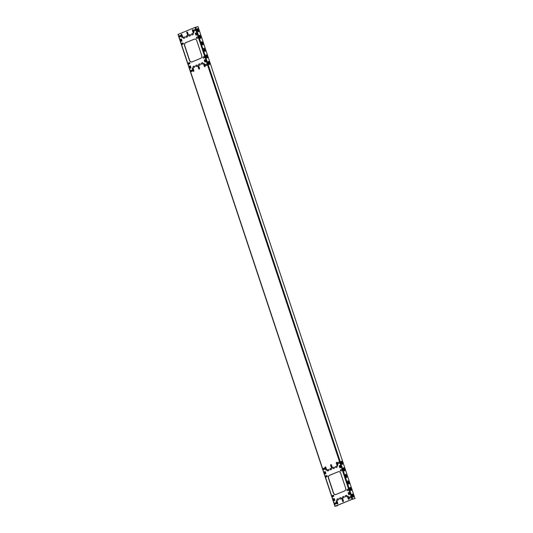 <?xml version="1.0" encoding="UTF-8"?>
<svg xmlns="http://www.w3.org/2000/svg" width="533" height="533" viewBox="0 0 533 533"><rect width="100%" height="100%" fill="white"/><g stroke="black" fill="none" stroke-linecap="round" stroke-linejoin="round"><path stroke-width="0.8" d="M182.413 37.503A0.58 0.44 77 0 1 181.953 37.097L181.273 35.051A0.58 0.44 77 0 1 181.48 34.339M181.8 37.13L181.113 35.085A0.58 0.44 -103 0 1 181.94 34.745L182.619 36.79A0.58 0.44 -103 0 1 181.8 37.13L181.953 37.097M178.095 34.412L195.045 27.403L198.036 26.65L355.025 498.575L352.193 499.288L335.277 506.23L337.582 505.73L337.449 505.337M178.135 34.345L335.124 506.263L352.033 499.328L195.045 27.403M195.311 30.601A0.58 0.44 -103 0 0 194.945 29.502L194.119 29.841A0.58 0.44 -103 0 0 194.485 30.941L195.311 30.601M193.026 34.578A0.58 0.44 -103 0 0 192.66 33.479L191.84 33.812A0.58 0.44 -103 0 0 192.206 34.918L193.026 34.578M187.436 34.818A0.58 0.44 -103 0 0 188.256 34.478L187.576 32.433A0.58 0.44 -103 0 0 186.757 32.773L187.596 34.778L186.91 32.733A0.58 0.44 77 0 1 187.116 32.027M184.691 38.003A0.58 0.44 -103 0 0 184.325 36.897L183.499 37.237A0.58 0.44 -103 0 0 183.865 38.336L184.691 38.003M180.627 36.624A0.58 0.44 -103 0 0 180.261 35.524L179.441 35.864A0.58 0.44 -103 0 0 179.808 36.964L180.627 36.624M181.087 40.814L180.72 39.715A0.58 0.44 -103 0 1 181.546 39.382L181.913 40.481A0.58 0.44 -103 0 1 181.087 40.814L180.88 39.682A0.58 0.44 77 0 1 181.08 38.969M183.112 44.099A0.58 0.44 -103 0 0 182.746 43L181.926 43.333A0.58 0.44 -103 0 0 182.293 44.439L183.112 44.099M188.469 63.001L189.288 62.661A0.58 0.44 -103 0 1 189.655 63.76L188.835 64.1A0.58 0.44 -103 0 1 188.469 63.001L189.422 62.634M190.034 67.718L189.668 66.618A0.58 0.44 -103 0 1 190.494 66.279L190.861 67.378A0.58 0.44 -103 0 1 190.034 67.718L189.828 66.578A0.58 0.44 77 0 1 190.034 65.872M190.954 70.469L191.773 70.136A0.58 0.44 -103 0 1 192.14 71.235L191.32 71.569A0.58 0.44 -103 0 1 190.954 70.469L191.907 70.109M193.046 70.949L192.366 68.904A0.58 0.44 -103 0 1 193.193 68.57L193.872 70.616A0.58 0.44 -103 0 1 193.046 70.949L192.526 68.87A0.58 0.44 77 0 1 192.726 68.164M193.232 66.492L194.059 66.159A0.58 0.44 -103 0 1 194.425 67.258L193.599 67.598A0.58 0.44 -103 0 1 193.232 66.492L194.185 66.132M195.937 65.386L196.757 65.053A0.58 0.44 -103 0 1 197.123 66.152L196.304 66.485A0.58 0.44 -103 0 1 195.937 65.386L196.757 65.053M198.682 68.637L198.003 66.592A0.58 0.44 -103 0 1 198.829 66.259L199.509 68.304A0.58 0.44 -103 0 1 198.682 68.637L198.163 66.558A0.58 0.44 77 0 1 198.369 65.852M198.869 64.18L199.695 63.847A0.58 0.44 -103 0 1 200.062 64.946L199.235 65.286A0.58 0.44 -103 0 1 198.869 64.18L199.695 63.847M201.574 63.074L202.393 62.734A0.58 0.44 -103 0 1 202.76 63.84L201.94 64.173A0.58 0.44 -103 0 1 201.574 63.074L202.527 62.714M203.146 56.978L203.972 56.638A0.58 0.44 -103 0 1 204.339 57.737L203.513 58.077A0.58 0.44 -103 0 1 203.146 56.978L204.099 56.611M204.719 61.695L204.352 60.595A0.58 0.44 -103 0 1 205.172 60.256L205.538 61.355A0.58 0.44 -103 0 1 204.719 61.695L204.512 60.555A0.58 0.44 77 0 1 204.712 59.849M204.326 66.325L203.646 64.28A0.58 0.44 -103 0 1 204.465 63.947L205.145 65.985A0.58 0.44 -103 0 1 204.326 66.325L203.799 64.246A0.58 0.44 77 0 1 204.006 63.534M205.631 64.446L206.458 64.113A0.58 0.44 -103 0 1 206.824 65.213L205.998 65.546A0.58 0.44 -103 0 1 205.631 64.446L206.458 64.113M196.83 40.794A2.492 1.892 -103 0 0 194.505 39.089A2.492 1.892 -103 0 0 194.285 39.156L185.591 42.727A2.492 1.892 -103 0 0 184.618 45.805L189.428 60.276A2.492 1.892 -103 0 0 191.753 61.988A2.492 1.892 -103 0 0 191.98 61.915L200.668 58.35A2.492 1.892 -103 0 0 201.647 55.265L196.83 40.794M187.389 36.89A0.58 0.44 -103 0 0 187.023 35.791L186.204 36.131A0.58 0.44 -103 0 0 186.57 37.23L187.389 36.89M190.328 35.684A0.58 0.44 -103 0 0 189.961 34.585L189.135 34.925A0.58 0.44 -103 0 0 189.501 36.024L190.328 35.684M193.073 32.506A0.58 0.44 -103 0 0 193.892 32.167L193.213 30.121A0.58 0.44 -103 0 0 192.393 30.461L193.073 32.506L192.553 30.421A0.58 0.44 77 0 1 192.753 29.715M195.771 34.792A0.58 0.44 -103 0 0 196.59 34.458L196.224 33.359A0.58 0.44 -103 0 0 195.404 33.692L195.931 34.758L195.564 33.659A0.58 0.44 77 0 1 195.764 32.946M197.796 38.076A0.58 0.44 -103 0 0 197.43 36.977L196.604 37.31A0.58 0.44 -103 0 0 196.97 38.416L197.796 38.076M348.256 493.192A0.58 0.44 77 0 1 349.082 492.852L349.448 493.951A0.58 0.44 77 0 1 348.622 494.291L348.256 493.192L348.782 494.251A0.58 0.44 -103 0 0 349.242 494.664M347.549 496.876A0.58 0.44 77 0 1 348.369 496.543L349.048 498.582A0.58 0.44 77 0 1 348.229 498.921L347.549 496.876L348.389 498.888A0.58 0.44 -103 0 0 348.849 499.294M343.598 496.443A0.58 0.44 77 0 1 343.965 497.542L343.145 497.882A0.58 0.44 77 0 1 342.779 496.776L343.705 496.416L342.779 496.776M340.66 497.649A0.58 0.44 77 0 1 341.027 498.748L340.207 499.081A0.58 0.44 77 0 1 339.841 497.982L340.767 497.622M336.27 501.5A0.58 0.44 77 0 1 337.096 501.167L337.775 503.212A0.58 0.44 77 0 1 336.956 503.545L336.27 501.5L337.109 503.512A0.58 0.44 -103 0 0 337.576 503.918M345.551 487.862A2.492 1.892 77 0 1 344.571 490.946L335.883 494.511A2.492 1.892 77 0 1 335.657 494.584A2.492 1.892 77 0 1 333.338 492.872L328.521 478.401A2.492 1.892 77 0 1 329.501 475.323L338.189 471.752A2.492 1.892 77 0 1 338.415 471.685A2.492 1.892 77 0 1 340.74 473.391L345.551 487.862M338.422 463.523A0.58 0.44 77 0 1 338.182 462.397L338.029 462.437A0.58 0.44 77 0 0 338.395 463.537L339.215 463.197A0.58 0.44 77 0 0 338.848 462.098L338.955 462.071M338.029 462.437L338.848 462.098M336.296 463.057L336.976 465.102A0.58 0.44 77 0 0 337.802 464.763L337.123 462.717A0.58 0.44 77 0 0 336.296 463.057L337.136 465.062A0.58 0.44 -103 0 0 337.596 465.469M339.308 466.288L339.674 467.394A0.58 0.44 77 0 0 340.5 467.055L340.134 465.955A0.58 0.44 77 0 0 339.308 466.288L339.834 467.354A0.58 0.44 -103 0 0 340.294 467.761M340.514 469.906A0.58 0.44 77 0 0 340.88 471.012L341.7 470.672A0.58 0.44 77 0 0 341.333 469.573L340.514 469.906L341.333 469.573M335.743 466.408A0.58 0.44 77 0 0 336.11 467.514L336.936 467.175A0.58 0.44 77 0 0 336.57 466.075L335.743 466.408L336.57 466.075M333.438 468.607A0.58 0.44 77 0 1 333.205 467.481L333.045 467.521A0.58 0.44 77 0 0 333.411 468.62L334.231 468.28A0.58 0.44 77 0 0 333.865 467.181L333.971 467.155M333.045 467.521L333.865 467.181M330.66 465.369L331.339 467.414A0.58 0.44 77 0 0 332.166 467.075L331.479 465.029A0.58 0.44 77 0 0 330.66 465.369L331.499 467.374A0.58 0.44 -103 0 0 331.959 467.787M330.5 469.813A0.58 0.44 77 0 1 330.267 468.687L330.107 468.727A0.58 0.44 77 0 0 330.473 469.826L331.293 469.486A0.58 0.44 77 0 0 330.926 468.387L331.033 468.36M330.107 468.727L330.926 468.387M327.802 470.919A0.58 0.44 77 0 1 327.562 469.793L327.409 469.833A0.58 0.44 77 0 0 327.775 470.932L328.594 470.599A0.58 0.44 77 0 0 328.228 469.493L328.335 469.473M327.409 469.833L328.228 469.493M325.023 467.681L325.703 469.726A0.58 0.44 77 0 0 326.522 469.386L325.843 467.341A0.58 0.44 77 0 0 325.023 467.681L325.863 469.693A0.58 0.44 -103 0 0 326.323 470.099M323.738 469.546A0.58 0.44 77 0 1 323.504 468.42L323.344 468.46A0.58 0.44 77 0 0 323.711 469.56L324.53 469.22A0.58 0.44 77 0 0 324.171 468.121L324.271 468.094M323.344 468.46L324.171 468.121M324.63 472.311L324.997 473.411A0.58 0.44 77 0 0 325.816 473.077L325.45 471.978A0.58 0.44 77 0 0 324.63 472.311L325.15 473.377A0.58 0.44 -103 0 0 325.61 473.784M326.223 477.022A0.58 0.44 77 0 1 325.989 475.896L325.83 475.929A0.58 0.44 77 0 0 326.196 477.035L327.022 476.695A0.58 0.44 77 0 0 326.656 475.596L326.762 475.569M325.83 475.929L326.656 475.596M333.192 495.257A0.58 0.44 77 0 1 333.558 496.356L332.739 496.696A0.58 0.44 77 0 1 332.372 495.597L333.298 495.23M333.578 499.214L333.944 500.314A0.58 0.44 77 0 0 334.764 499.974L334.398 498.875A0.58 0.44 77 0 0 333.578 499.214L334.098 500.274A0.58 0.44 -103 0 0 334.564 500.687M335.677 502.732A0.58 0.44 77 0 1 336.043 503.832L335.224 504.165A0.58 0.44 77 0 1 334.857 503.065L335.783 502.706M337.962 498.755A0.58 0.44 77 0 1 338.328 499.854L337.502 500.194A0.58 0.44 77 0 1 337.142 499.095L338.069 498.728M341.913 499.188A0.58 0.44 77 0 1 342.732 498.855L343.412 500.9A0.58 0.44 77 0 1 342.592 501.233L342.066 499.155L342.752 501.2A0.58 0.44 -103 0 0 343.212 501.606M346.303 495.33A0.58 0.44 77 0 1 346.67 496.436L345.844 496.769A0.58 0.44 77 0 1 345.477 495.67L346.41 495.31L345.477 495.67M350.361 496.709A0.58 0.44 77 0 1 350.727 497.809L349.908 498.142A0.58 0.44 77 0 1 349.541 497.042L350.467 496.683L349.541 497.042M347.876 489.234A0.58 0.44 77 0 1 348.242 490.333L347.423 490.673A0.58 0.44 77 0 1 347.056 489.574L347.982 489.207M195.071 29.475L194.279 29.801A0.58 0.44 -103 0 0 194.518 30.927M192.66 33.479L192 33.779A0.58 0.44 -103 0 0 192.233 34.905M188.056 35.185A0.58 0.44 77 0 1 187.596 34.778M184.451 36.87L183.658 37.197A0.58 0.44 -103 0 0 183.892 38.323M180.394 35.498L179.601 35.824A0.58 0.44 -103 0 0 179.834 36.95M181.706 41.188A0.58 0.44 77 0 1 181.247 40.781M182.879 42.973L182.086 43.3A0.58 0.44 -103 0 0 182.319 44.426M188.622 62.961A0.58 0.44 -103 0 0 188.862 64.087M190.654 68.091A0.58 0.44 77 0 1 190.194 67.678M191.534 71.482A0.58 0.373 67.7 0 1 191.394 71.229L191.127 70.423A0.58 0.44 -103 0 0 191.347 71.562M193.666 71.322A0.58 0.44 77 0 1 193.206 70.916M193.392 66.458A0.58 0.44 -103 0 0 193.626 67.584M196.091 65.352A0.58 0.44 -103 0 0 196.331 66.478M199.302 69.01A0.58 0.44 77 0 1 198.842 68.604M199.029 64.147A0.58 0.44 -103 0 0 199.269 65.273M201.734 63.041A0.58 0.44 -103 0 0 201.967 64.167M203.306 56.938A0.58 0.44 -103 0 0 203.539 58.064M205.338 62.068A0.58 0.44 77 0 1 204.879 61.655M204.945 66.698A0.58 0.44 77 0 1 204.479 66.292M205.791 64.413A0.58 0.44 -103 0 0 206.024 65.539M191.833 61.968A2.492 1.892 77 0 1 189.588 60.242L184.771 45.771A2.492 1.892 77 0 1 185.751 42.687L194.445 39.122A2.492 1.892 77 0 1 194.585 39.069M187.156 35.764L186.357 36.091A0.58 0.44 -103 0 0 186.597 37.217M189.961 34.585L189.295 34.885A0.58 0.44 -103 0 0 189.535 36.011M193.692 32.873A0.58 0.44 77 0 1 193.232 32.466M196.391 35.165A0.58 0.44 77 0 1 195.931 34.758M197.43 36.977L196.764 37.277A0.58 0.44 -103 0 0 197.003 38.403M348.615 492.445A0.58 0.44 -103 0 0 348.415 493.152M347.909 496.13A0.58 0.44 -103 0 0 347.709 496.843M343.172 497.869A0.58 0.44 77 0 1 342.932 496.743M340.234 499.075A0.58 0.44 77 0 1 340.001 497.949L339.841 497.982M340.794 497.622L340.001 497.949M336.636 500.76A0.58 0.44 -103 0 0 336.43 501.466M338.495 471.665A2.492 1.892 -103 0 0 338.348 471.718L329.654 475.283A2.492 1.892 -103 0 0 328.681 478.368L333.491 492.838A2.492 1.892 -103 0 0 335.737 494.564M338.182 462.397L338.981 462.071M336.656 462.311A0.58 0.44 -103 0 0 336.456 463.017M339.668 465.542A0.58 0.44 -103 0 0 339.468 466.255M340.907 470.999A0.58 0.44 77 0 1 340.674 469.873M336.136 467.501A0.58 0.44 77 0 1 335.903 466.375M333.205 467.481L333.998 467.155M331.02 464.623A0.58 0.44 -103 0 0 330.82 465.329M330.267 468.687L331.06 468.36M327.562 469.793L328.361 469.466M325.383 466.935A0.58 0.44 -103 0 0 325.183 467.648M323.504 468.42L324.297 468.094M324.99 471.565A0.58 0.44 -103 0 0 324.784 472.278M326.363 476.962L326.009 475.889L326.782 475.569M332.765 496.683A0.58 0.44 77 0 1 332.532 495.557L332.372 495.597M333.325 495.23L332.532 495.557M333.938 498.468A0.58 0.44 -103 0 0 333.731 499.174M335.25 504.158A0.58 0.44 77 0 1 335.017 503.032L334.857 503.065M335.81 502.706L335.017 503.032L335.304 503.825A0.58 0.373 -112.3 0 0 335.437 504.078M337.536 500.181A0.58 0.44 77 0 1 337.296 499.055L337.142 499.095M338.095 498.728L337.296 499.055M342.273 498.448A0.58 0.44 -103 0 0 342.066 499.155M345.87 496.763A0.58 0.44 77 0 1 345.637 495.637M349.934 498.135A0.58 0.44 77 0 1 349.695 497.009M347.449 490.66A0.58 0.44 77 0 1 347.21 489.534L347.056 489.574M348.009 489.207L347.21 489.534M208.223 61.455A0.58 0.373 -112.3 0 1 208.716 61.928L209.402 63.973A0.58 0.373 -112.3 0 1 209.329 64.546M197.323 28.689A0.58 0.373 -112.3 0 1 197.816 29.162L198.503 31.207A0.58 0.373 -112.3 0 1 198.429 31.773M199.502 35.245A0.58 0.373 -112.3 0 1 200.002 35.718L200.681 37.756A0.58 0.373 -112.3 0 1 200.615 38.329M201.687 41.794A0.58 0.373 -112.3 0 1 202.18 42.267L202.86 44.312A0.58 0.373 -112.3 0 1 202.793 44.885M203.866 48.35A0.58 0.373 -112.3 0 1 204.359 48.823L205.038 50.868A0.58 0.373 -112.3 0 1 204.972 51.434M206.044 54.906A0.58 0.373 -112.3 0 1 206.537 55.372L207.217 57.417A0.58 0.373 -112.3 0 1 207.15 57.99M346.697 477.481A0.58 0.373 67.7 0 0 346.763 476.915L346.084 474.87A0.58 0.373 67.7 0 0 345.591 474.397M348.882 484.037A0.58 0.373 67.7 0 0 348.948 483.464L348.269 481.419A0.58 0.373 67.7 0 0 347.769 480.946M351.06 490.587A0.58 0.373 67.7 0 0 351.127 490.02L350.447 487.975A0.58 0.373 67.7 0 0 349.948 487.502M353.239 497.142A0.58 0.373 67.7 0 0 353.306 496.569L352.626 494.531A0.58 0.373 67.7 0 0 352.133 494.058M342.339 464.376A0.58 0.373 67.7 0 0 342.406 463.803L341.726 461.758A0.58 0.373 67.7 0 0 341.233 461.292M344.518 470.932A0.58 0.373 67.7 0 0 344.585 470.359L343.905 468.314A0.58 0.373 67.7 0 0 343.412 467.841M206.657 57.517A0.58 0.373 67.7 0 0 207.397 57.344L206.717 55.305A0.58 0.373 67.7 0 0 205.978 55.472L206.657 57.517M195.718 27.19L352.706 499.108L355.025 498.575M208.836 64.073A0.58 0.373 67.7 0 0 209.576 63.9L208.896 61.855A0.58 0.373 67.7 0 0 208.156 62.028L208.836 64.073M197.936 31.307L197.257 29.262A0.58 0.373 67.7 0 1 197.996 29.088L198.676 31.134A0.58 0.373 67.7 0 1 197.936 31.307M200.115 37.856A0.58 0.373 67.7 0 0 200.854 37.69L200.175 35.644A0.58 0.373 67.7 0 0 199.435 35.811L200.115 37.856M202.3 44.412A0.58 0.373 67.7 0 0 203.033 44.239L202.353 42.194A0.58 0.373 67.7 0 0 201.614 42.367L202.3 44.412M204.532 48.75A0.58 0.373 67.7 0 0 203.799 48.923L204.479 50.961A0.58 0.373 67.7 0 0 205.218 50.795L204.359 48.823M346.943 476.842A0.58 0.373 -112.3 0 1 346.203 477.008L345.524 474.963A0.58 0.373 -112.3 0 1 346.263 474.796L346.763 476.915M347.703 481.519A0.58 0.373 -112.3 0 1 348.442 481.346L349.122 483.391A0.58 0.373 -112.3 0 1 348.382 483.564L347.703 481.519M349.881 488.075A0.58 0.373 -112.3 0 1 350.621 487.902L351.3 489.947A0.58 0.373 -112.3 0 1 350.561 490.12L349.881 488.075M352.066 494.624L352.746 496.669A0.58 0.373 -112.3 0 0 353.486 496.503L352.799 494.457A0.58 0.373 -112.3 0 0 352.066 494.624M341.167 461.858A0.58 0.373 -112.3 0 1 341.9 461.691L342.579 463.73A0.58 0.373 -112.3 0 1 341.846 463.903L341.167 461.858M343.345 468.414A0.58 0.373 -112.3 0 1 344.085 468.24L344.764 470.286A0.58 0.373 -112.3 0 1 344.025 470.459L343.345 468.414M352.706 499.108L352.033 499.328M337.582 505.73L335.124 506.263M192.173 71.222A0.58 0.373 67.7 0 0 192.133 71.056L191.827 70.136M180.674 36.604L180.554 36.244A0.58 0.373 67.7 0 0 179.814 36.417L179.974 36.897M183.159 44.079L182.799 43.006M181.926 43.333L182.459 44.366M189.701 63.74L189.342 62.667M188.642 62.954L189.002 64.033M332.905 496.629L332.552 495.55M333.252 495.264L333.605 496.336M335.737 502.732L336.043 503.658A0.58 0.373 -112.3 0 1 336.076 503.818M323.877 469.493L323.724 469.013A0.58 0.373 -112.3 0 1 324.457 468.84L324.577 469.2M326.709 475.603L327.062 476.675M189.168 62.741L189.528 63.813M191.653 70.209L191.96 71.129A0.58 0.373 -112.3 0 1 191.993 71.295M179.881 35.844A0.58 0.373 -112.3 0 1 180.374 36.317L180.5 36.677M182.626 43.073L182.986 44.152M333.431 496.41L333.072 495.337M335.903 503.892A0.58 0.373 67.7 0 0 335.863 503.725L335.557 502.806M324.404 469.273L324.284 468.913A0.58 0.373 67.7 0 0 323.791 468.44M326.889 476.749L326.529 475.669M177.975 34.425L334.964 506.35"/></g></svg>
